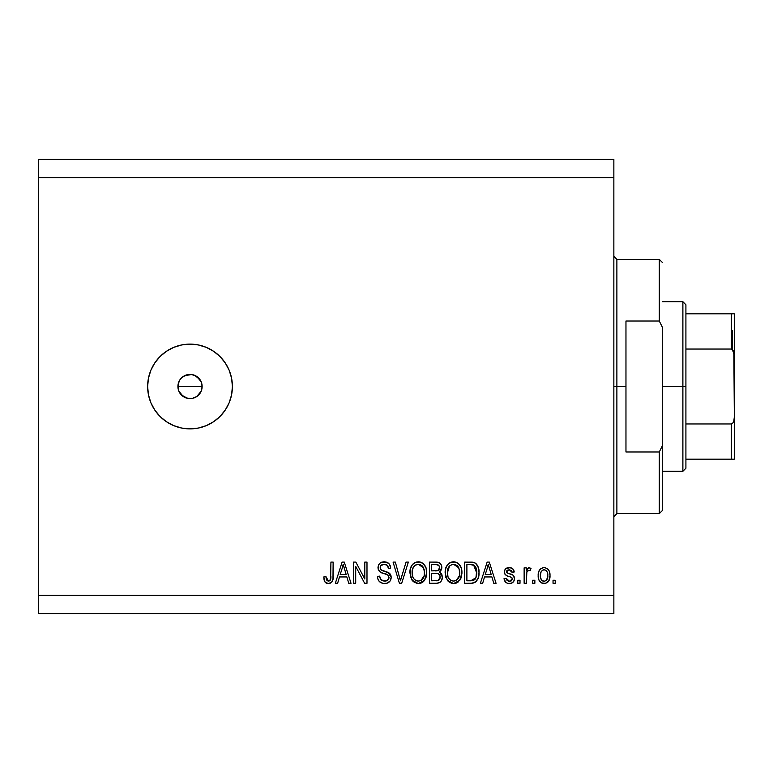 <?xml version="1.0" encoding="UTF-8"?>
<svg xmlns="http://www.w3.org/2000/svg" width="773" height="773" viewBox="0 0 773 773"><rect width="100%" height="100%" fill="white"/><g stroke="black" fill="none" stroke-linecap="round" stroke-linejoin="round"><path stroke-width="1.16" d="M178.148 384.142L178.834 381.862L177.916 386.5L178.834 391.138L178.148 384.142L179.954 379.775L181.674 377.726M183.182 376.509L181.462 377.939L185.385 375.311L192.38 374.625L196.748 376.432L201.212 381.862L202.13 386.5L201.212 391.138L196.748 396.568L192.39 398.375L187.655 398.375L181.462 395.061L185.385 397.689L190.023 398.607A12.107 12.107 0 0 1 177.916 386.5A12.107 12.107 0 0 1 190.023 374.393L183.433 376.335M190.023 428.88A42.38 42.38 0 0 1 147.633 386.5A42.38 42.38 0 0 1 190.023 344.12L198.294 344.932L206.236 347.338L213.57 351.261L219.986 356.527L225.262 362.952L229.175 370.277L231.591 378.229L232.402 386.5L231.591 394.771L229.175 402.723L225.262 410.048L219.986 416.473L213.57 421.739L206.236 425.662L198.294 428.068L190.023 428.88L181.752 428.068L173.799 425.662L166.475 421.739L160.05 416.473L154.784 410.048L150.861 402.723L148.455 394.771L147.633 386.5L148.455 378.229L150.861 370.277L154.784 362.952L160.05 356.527L166.475 351.261L173.799 347.338L181.752 344.932L190.023 344.12A42.38 42.38 0 0 1 232.402 386.5A42.38 42.38 0 0 1 190.023 428.88L181.752 428.068M179.954 379.775L181.462 377.939M38.65 159.441L613.859 159.441L38.65 159.441L38.65 595.394L613.859 595.394L613.859 177.606L38.65 177.606L613.859 177.606L613.859 159.441L613.859 595.394L38.65 595.394L38.65 613.559L613.859 613.559L38.65 613.559L38.65 159.441M355.706 583.286L355.706 566.416L355.706 583.286L353.503 583.286L353.503 562.087L355.841 562.087L364.788 578.977L364.788 562.087L366.991 562.087L366.991 583.286L364.634 583.286L355.706 566.416L364.634 583.286L366.991 583.286L366.991 562.087L364.788 562.087L364.788 578.977L355.841 562.087L353.503 562.087L353.503 583.286L355.706 583.286L353.503 583.286L353.503 562.087L355.841 562.087M391.206 577.383L390.104 580.996L387.06 583.209L383.118 583.451L379.379 581.586L377.92 579.19L377.446 576.397L379.649 576.127L380.76 579.354L383.737 581.006L387.031 580.629L388.935 578.243L387.93 575.044L380.577 572.271L378.403 569.807L378.412 565.295L379.756 563.343L381.794 562.155L386.655 562.203L389.486 564.29L390.655 568.145L388.452 568.416L387.283 565.372L384.22 564.29L380.886 565.594L380.229 568.252L381.64 570.358L389.312 573.151L390.761 575.035L391.206 577.383L387.94 572.329L380.886 569.827L380.2 567.672C380.48 565.382 381.823 564.251 384.22 564.29C386.838 564.396 388.259 565.768 388.452 568.416L390.655 568.145C390.346 564.126 388.172 562.01 384.142 561.816C380.364 561.961 378.316 563.894 377.997 567.624C378.355 570.938 380.258 572.88 383.708 573.44C386.577 573.653 388.346 574.986 389.003 577.45C388.693 579.895 387.273 581.103 384.722 581.083C381.62 580.89 379.93 579.238 379.649 576.127L377.446 576.397C377.707 580.89 380.074 583.277 384.529 583.557C388.587 583.441 390.809 581.383 391.206 577.383L391.012 575.798M400.868 579.132L406.067 562.087L408.357 562.087L401.68 583.286L399.409 583.286L393.071 562.087L395.332 562.087L400.424 580.803L406.067 562.087L408.357 562.087L406.067 562.087L400.424 580.803L395.332 562.087L393.071 562.087L399.409 583.286L401.68 583.286L399.409 583.286L393.071 562.087L395.332 562.087L399.95 578.89M418.319 583.557L413.275 581.625L410.415 576.774L410.308 569.073L412.357 564.677L415.459 562.348L420.232 562.048L423.749 564.097L426.068 568.097L426.686 573.711L425.565 578.591L422.618 582.253L418.319 583.557L424.551 580.32L426.706 572.706C426.87 566.541 424.077 562.918 418.328 561.816C412.473 562.947 409.671 566.657 409.922 572.967L412.067 580.233L418.319 583.557M453.548 583.557L448.504 581.625L445.644 576.774L445.538 569.073L447.577 564.677L450.688 562.348L455.461 562.048L458.978 564.097L461.297 568.097L461.906 573.711L460.795 578.591L457.848 582.253L453.548 583.557L459.78 580.32L461.935 572.706C462.099 566.541 459.297 562.918 453.558 561.816C447.693 562.947 444.89 566.657 445.151 572.967L447.296 580.233L453.548 583.557M482.671 583.286L484.516 576.948L482.671 583.286L480.381 583.286L487.145 562.087L489.29 562.087L496.063 583.286L493.773 583.286L491.928 576.948L484.516 576.948L491.928 576.948L493.773 583.286L496.063 583.286L489.29 562.087L487.145 562.087L480.381 583.286L482.671 583.286L480.381 583.286L487.145 562.087L489.29 562.087L496.063 583.286L493.773 583.286M555.236 580.252L555.236 583.286L553.033 583.286L553.033 580.252L555.236 580.252L553.033 580.252L553.033 583.286L555.236 583.286L553.033 583.286L553.033 580.252L555.236 580.252L555.236 583.286L555.236 580.252M550.009 575.421L548.801 580.89L545.496 583.393L541.419 582.871L538.81 579.692L538.172 575.576L538.655 571.894L540.298 569.112L542.704 567.759L545.458 567.759L547.825 569.092L549.342 571.363L550.009 575.421C550.192 570.986 548.221 568.377 544.095 567.595C539.902 568.397 537.931 571.054 538.172 575.576C537.95 580.079 539.921 582.745 544.095 583.557C548.328 582.726 550.299 580.011 550.009 575.421L549.99 576.136M534.868 580.252L534.868 583.286L532.665 583.286L532.665 580.252L534.868 580.252L532.665 580.252L532.665 583.286L534.868 583.286L532.665 583.286L532.665 580.252L534.868 580.252L534.868 583.286L534.868 580.252M526.867 571.74L526.336 583.286L524.133 583.286L524.133 567.865L526.336 567.865L526.336 570.329L528.442 567.662L531.022 568.416L530.191 570.619L528.413 570.368L527.06 571.353L526.336 575.296L526.732 572.146L528.703 570.348L530.191 570.619L531.022 568.416L528.945 567.595L526.336 570.329L526.336 567.865L524.133 567.865L524.133 583.286L526.336 583.286L524.133 583.286L524.133 567.865L526.336 567.865M520.007 580.252L520.007 583.286L517.804 583.286L517.804 580.252L520.007 580.252L517.804 580.252L517.804 583.286L520.007 583.286L517.804 583.286L517.804 580.252L520.007 580.252L520.007 583.286L520.007 580.252M514.509 578.591L513.697 581.48L511.301 583.267L507.803 583.402L505.619 582.224L504.044 578.6L506.247 578.33L507.185 580.552L509.446 581.354L511.426 580.784L512.306 578.967L511.687 577.479L506.817 575.701L504.759 573.885L504.402 571.063L505.745 568.696L510.141 567.653L513.34 569.372L514.229 572.001L512.026 572.271L511.204 570.426L509.281 569.798L507.455 570.155L506.537 571.865L507.455 573.083L513.146 575.228L514.509 578.591C514.258 575.798 512.654 574.213 509.687 573.846L507.223 572.957L506.528 571.682L509.281 569.798L512.026 572.271L514.229 572.001C513.823 569.112 512.151 567.643 509.204 567.595C506.238 567.633 504.614 569.102 504.325 571.991C504.856 574.764 506.663 576.339 509.726 576.716L511.803 577.566L512.306 578.967L509.446 581.354L506.247 578.33L504.044 578.6C504.45 581.74 506.199 583.393 509.301 583.557C512.528 583.441 514.267 581.779 514.509 578.591M470.941 583.286C476.69 582.417 479.376 578.842 478.999 572.571L478.139 578.204L475.366 582.156L471.888 583.248L464.689 583.286L464.689 562.087L472.361 562.164L475.376 563.14L478.023 566.696L478.999 572.571C479.347 568.058 477.695 564.696 474.033 562.483L464.689 562.087L464.689 583.286L470.941 583.286L464.689 583.286L464.689 562.087M435.982 583.286C440.079 583.248 442.214 581.17 442.398 577.064L441.48 580.736L439.702 582.533L436.619 583.267L429.459 583.286L429.459 562.087L437.151 562.145L440.185 563.401L441.431 565.237L441.808 568.078L441.257 569.962L439.479 571.856L441.741 573.991L442.398 577.064L439.479 571.856L441.847 567.421C441.528 563.884 439.595 562.116 436.03 562.087L429.459 562.087L429.459 583.286L435.982 583.286L429.459 583.286L429.459 562.087L436.03 562.087M337.627 583.286L339.482 576.948L337.627 583.286L335.337 583.286L342.101 562.087L344.256 562.087L351.029 583.286L348.739 583.286L346.884 576.948L339.482 576.948L346.884 576.948L348.739 583.286L351.029 583.286L344.256 562.087L342.101 562.087L335.337 583.286L337.627 583.286L335.337 583.286L342.101 562.087L344.256 562.087L351.029 583.286L348.739 583.286M329.752 583.383L327.404 583.48L325.336 582.427L324.177 580.262L323.781 576.948L325.984 576.677L326.37 579.47L327.423 580.832L329.163 580.977L330.515 579.818L330.931 562.087L333.134 562.087L332.979 578.9L331.646 582.243L328.351 583.557C331.965 582.842 333.559 580.484 333.134 576.474L333.134 562.087L330.931 562.087L330.641 579.479L328.448 581.083L325.984 576.677L323.781 576.948L324.844 581.779M613.859 613.559L613.859 595.394L613.859 613.559M179.954 393.225L178.834 391.138L183.298 396.568M200.091 393.235L199.376 394.182M231.591 394.771L232.402 386.5M187.655 374.625L192.38 374.625M200.091 379.775L194.661 375.311L196.748 376.432M201.898 384.142L201.212 381.862M201.898 388.858L202.13 386.5L177.916 386.5L202.13 386.5M194.661 375.311L190.023 374.393A12.107 12.107 0 0 1 202.13 386.5A12.107 12.107 0 0 1 190.023 398.607L192.38 398.375M190.023 398.607L187.655 398.375M178.148 388.858L177.916 386.5M183.298 376.432L185.385 375.311M194.68 397.68L196.613 396.665M543.38 583.518L542.723 583.402M542.008 583.161L541.438 582.881M541.409 582.861L539.448 580.967M538.423 578.32L538.23 576.987M538.192 574.88L538.172 575.576M539.419 570.194L540.298 569.112M540.839 568.648L541.4 568.281M542.723 567.749L543.4 567.633M543.738 567.604L544.443 567.604M544.81 567.633L545.429 567.749M546.724 568.261L547.303 568.638M547.835 569.102L548.308 569.604M549.352 571.382L549.738 572.667M549.748 572.725L549.941 574.02M549.99 574.726L549.951 574.039M549.4 579.605L549.178 580.175M548.811 580.871L547.941 581.982M546.009 583.238L544.443 583.547M542.366 570.319L541.071 571.856L540.375 575.566C540.114 572.513 541.332 570.59 544.037 569.798C546.811 570.542 548.067 572.464 547.806 575.566L547.661 573.634M547.661 577.518L547.806 575.566C548.067 578.619 546.84 580.552 544.144 581.354L546.598 580.079L547.796 576.04M541.583 580.079L540.52 577.489L541.535 580.021M541.622 580.136L544.144 581.354C541.371 580.61 540.114 578.677 540.375 575.566L540.627 578.03M545.004 569.943L542.955 570.001M547.661 573.643L547.352 572.426M547.448 572.706L546.637 571.121M547.091 571.817L544.984 569.933M546.414 570.861L545.429 570.116M546.724 579.914L547.11 579.296M547.255 578.987L547.458 578.397M526.915 569.121L527.331 568.464M531.022 568.416L529.834 570.503M530.191 570.619L528.143 570.445M528.394 570.377L527.273 571.054L526.558 572.919M526.336 583.286L526.336 575.296M508.315 583.489L507.581 583.344M505.996 582.552L504.798 581.083M504.556 580.552L504.044 578.6L506.247 578.33L506.537 579.528M506.586 579.644L507.185 580.552M508.711 581.296L511.426 580.784M510.885 581.103L511.426 580.794M512.286 579.219L512.277 578.581M512.306 578.967L511.919 577.711M511.059 577.16L509.726 576.716M508.818 576.436L508.103 576.204M506.073 575.315L507.861 576.117M506.044 575.296L504.759 573.885M505.32 574.668L504.846 574.03M504.759 573.875L504.431 572.977M504.663 570.174L505.745 568.706M506.518 568.174L507.069 567.933M508.286 567.653L507.378 567.836M511.03 567.846L512.692 568.706M512.712 568.715L513.33 569.363M514.151 571.537L512.026 572.271L511.794 571.286M507.455 570.155L506.769 570.793M506.586 571.218L506.566 572.049M506.528 571.682L506.895 572.677M508.557 573.498L509.687 573.846L508.547 573.489M510.605 574.126L511.446 574.407M513.765 575.885L514.093 576.465M513.968 581.025L512.393 582.755M513.04 582.253L511.33 583.257M511.291 583.267L509.803 583.538M504.73 580.958L505.619 582.224M510.257 576.88L510.798 577.064M508.837 581.315L508.238 581.18M488.024 565.314L487.232 568.31L488.217 564.3L491.193 574.474L485.241 574.474L487.232 568.31L485.241 574.474L491.193 574.474L488.217 564.3L488.024 565.343M489.212 567.933L488.98 567.179M472.361 562.164L470.66 562.087M472.603 562.184L473.627 562.367M475.376 563.14L476.477 564.126M476.815 564.532L477.356 565.334M478.023 566.696L478.951 571.025M478.922 574.445L478.874 574.977M478.651 576.368L478.429 577.276M478.371 577.489L478.149 578.175M476.815 580.726L476.197 581.46L476.815 580.736M475.318 582.185L473.801 582.89M473.762 582.91L472.844 583.122M472.699 583.151L471.926 583.248M476.526 569.401L474.516 565.565L470.612 564.57L473.607 564.986L476.786 573.199L476.68 570.387L475.955 577.721L476.641 575.006M472.728 580.61L474.583 579.75L475.955 577.721L470.67 580.803L473.463 580.397M466.892 580.803L466.892 564.57L470.612 564.57L466.892 564.57L466.892 580.803L470.67 580.803L466.892 580.803M475.627 566.947L475.25 566.358M476.497 575.817L476.796 572.001M471.945 580.736L472.593 580.639M445.953 577.702L445.644 576.755M445.171 571.972L446.098 567.198M447.045 565.382L447.548 564.715M449.818 562.773L450.688 562.348M451.606 562.048L452.563 561.874M454.041 561.826L454.814 561.913M455.461 562.048L456.379 562.348M459.056 564.174L457.249 562.773M458.176 563.382L458.969 564.077M460.032 565.411L460.544 566.29M461.684 575.711L461.481 576.648M461.326 577.189L460.602 578.996M458.553 581.683L457.906 582.204M457.809 582.272L456.331 583.064M456.167 583.122L454.601 583.489M452.476 583.489L451.761 583.364M451.712 583.354L448.495 581.615M447.867 580.958L447.296 580.233M461.906 573.711L461.935 572.706M461.713 569.836L461.172 567.73M449.809 562.783L448.736 563.527M453.993 564.309L455.229 564.541L452.079 564.474L449.509 565.971L452.079 564.474M458.437 567.102L455.229 564.541L457.384 565.817M449.586 565.894L447.354 572.996C447.016 568.107 449.084 565.208 453.577 564.29L458.814 567.855L459.732 572.638C459.974 577.383 457.906 580.194 453.529 581.083L456.341 580.339L459.471 575.566L458.969 577.238M456.341 580.339L458.418 578.301L459.481 575.489M452.118 580.91L450.215 579.972L453.529 581.083C449.268 580.252 447.209 577.557 447.354 572.996L448.069 577.18L447.364 572.242L448.292 567.74M447.78 569.16L448.04 568.329L447.78 569.16M459.365 569.469L457.945 566.416M459.471 575.566L459.616 570.803L458.631 567.479M459.597 570.648L459.394 569.604M454.978 580.9L455.664 580.678M448.06 577.16L449.577 579.421M449.654 579.499L448.746 578.436M436.619 562.106L438.214 562.329M438.735 562.493L439.663 562.976M440.32 563.536L440.89 564.251M440.919 564.28L441.412 565.208M441.431 565.256L441.75 566.309M441.721 568.657L440.069 571.44M441.431 573.469L441.731 573.972M442.359 576.272L442.378 577.702M442.311 578.349L442.011 579.557M441.489 580.716L440.716 581.75M440.233 582.175L439.731 582.513M438.523 582.997L439.122 582.803M437.247 583.219L436.648 583.267M441.847 567.421L441.818 566.86M439.286 562.744L438.243 562.338M439.093 579.982L440.098 578.146L439.914 575.441L438.194 573.701L435.721 573.373C438.465 573.189 439.963 574.426 440.195 577.073C439.963 574.426 438.465 573.189 435.721 573.373L431.663 573.373L435.721 573.373M440.098 578.146L440.195 577.073L438.165 580.542L439.451 579.605M439.557 568.725L439.644 567.769L437.721 570.696L431.663 570.899L431.663 564.57L435.267 564.57C437.895 564.232 439.354 565.295 439.644 567.769L438.948 565.556L436.223 564.59M437.238 564.677L431.663 564.57L431.663 570.899L438.243 570.474M437.721 570.696L439.489 568.976M431.663 580.803L431.663 573.373L431.663 580.803L438.165 580.542L431.663 580.803M437.392 580.726L438.165 580.542M435.547 570.899L436.639 570.861M438.562 570.271L439.557 568.706L439.364 566.223M438.948 565.556L438.359 565.034M436.059 564.58L435.267 564.57M411.545 579.431L412.637 580.958M410.724 577.702L410.424 576.803M410.009 570.957L410.299 569.102M410.308 569.073L410.869 567.198M411.816 565.382L412.318 564.715M413.004 563.971L412.357 564.677M414.589 562.773L415.459 562.348M416.386 562.048L417.333 561.874M418.811 561.826L419.584 561.913M420.232 562.048L421.15 562.348L420.232 562.048M423.826 564.174L422.019 562.773M422.928 563.362L423.739 564.077M424.812 565.421L425.314 566.29M426.686 573.711L426.706 572.706M426.599 574.716L426.242 576.697M426.454 575.73L426.252 576.658M426.097 577.189L425.575 578.562M424.841 579.895L423.971 581.025M423.333 581.683L422.676 582.204M422.58 582.272L421.111 583.064M420.947 583.122L419.391 583.489M417.246 583.489L413.265 581.615M426.29 568.899L425.942 567.73M418.763 564.309L420 564.541L416.85 564.474L414.28 565.971L415.468 565.034M423.208 567.102L420 564.541L422.164 565.817M412.502 569.353L412.125 572.996C411.787 568.107 413.855 565.208 418.348 564.29L423.585 567.855L424.512 572.638C424.754 577.383 422.676 580.194 418.299 581.083L421.111 580.339L424.242 575.566L423.739 577.238M421.111 580.339L423.189 578.301L424.251 575.489M416.889 580.91L414.985 579.972L418.299 581.083C414.038 580.252 411.98 577.557 412.125 572.996L412.85 577.18L412.173 571.489M413.062 567.74L412.251 570.745M416.811 564.483L416.135 564.715M414.357 565.894L412.56 569.112M424.135 569.469L422.715 566.416M424.242 575.566L424.387 570.803L423.401 567.479M424.367 570.648L424.164 569.604M419.749 580.9L420.435 580.678M412.84 577.16L414.347 579.421M414.425 579.499L413.516 578.436M401.68 583.286L408.357 562.087L401.68 583.286M383.118 583.451L380.751 582.649M379.379 581.586L378.509 580.465M377.446 576.397L379.649 576.127L379.785 577.102M380.248 578.562L380.741 579.335M381.881 580.32L381.099 579.721M383.737 581.006L384.722 581.083M385.708 581.016L386.287 580.9M388.539 575.721L387.93 575.044M387.089 574.532L386.336 574.233M386.307 574.223L385.456 573.943M380.577 572.271L379.678 571.614M379.736 571.672L379.031 570.909M378.21 569.257L378.094 568.735M378.016 568.174L378.016 567.024M378.712 564.657L379.079 564.106M380.712 562.647L381.553 562.242M384.78 561.836L386.635 562.193M386.674 562.213L387.949 562.821M390.529 566.86L388.858 563.536M389.495 564.3L390.191 565.623M390.616 567.508L390.655 568.145L388.452 568.416L388.346 567.614M387.534 565.662L388.017 566.483M385.06 564.348L387.205 565.305M385.022 564.338L383.485 564.329M381.881 564.773L381.07 565.382M380.886 565.594L380.49 566.232M380.219 567.305L380.335 568.793M380.558 569.353L381.244 570.116M382.104 570.571L383.041 570.899M383.746 571.102L382.49 570.716M385.215 571.469L386.114 571.711M389.177 573.044L389.853 573.643M389.93 573.74L390.723 574.967M390.78 575.093L391.061 575.962M391.09 578.677L390.114 580.987M390.094 581.006L389.447 581.789M389.234 581.982L387.843 582.91M387.06 583.209L388.23 582.707M390.723 579.876L391.09 578.658M380.345 568.812L380.2 567.672M381.408 565.082L382.751 564.454M385.862 564.522L386.722 564.928M379.756 563.343L378.412 565.295M364.788 562.087L366.991 562.087L366.991 583.286L364.634 583.286M342.497 567.314L343.183 564.3L346.159 574.474L340.197 574.474L342.197 568.31L340.197 574.474L346.159 574.474L343.743 566.483M344.169 567.933L343.946 567.179M343.183 564.3L343.454 565.392L343.183 564.3L342.758 566.319M324.67 581.48L324.399 580.89M324.177 580.252L324.022 579.605M323.781 576.948L325.984 576.677L326.013 577.392M326.196 578.784L326.38 579.47M326.477 579.731L327.134 580.639M328.448 581.083L329.82 580.639M330.342 580.108L330.844 578.484M330.883 578.059L330.931 576.639M330.931 562.087L333.134 562.087L333.134 576.474M332.796 579.876L332.525 580.794M332.979 578.9L331.994 581.808M331.636 582.253L330.071 583.277M325.037 582.059L328.351 583.557M327.878 583.538L327.346 583.47M326.496 583.219L325.626 582.697M547.806 575.566L547.796 575.083M544.511 569.827L543.564 569.836M540.404 574.619L540.404 576.532M542.327 580.784L543.197 581.219M543.661 581.325L544.617 581.315M488.787 566.483L488.633 565.942M488.488 565.392L488.217 564.3M475.153 579.161L476.361 576.465M476.699 574.513L476.786 573.199M476.555 569.527L476.419 568.899M476.236 568.271L476.042 567.769M474.516 565.565L473.25 564.86M472.883 564.763L470.612 564.57M453.577 564.29L452.823 564.338M449.509 565.971L448.582 567.16M452.814 581.035L454.263 581.035M459.674 574.107L459.616 570.803M436.03 580.803L437.112 580.755M418.348 564.29L417.594 564.338M414.28 565.971L413.362 567.16M417.584 581.035L419.034 581.035M424.445 574.107L424.387 570.803M613.859 256.317L616.883 259.351L616.883 386.5L625.966 386.5L625.966 321.008L659.272 321.008L662.297 327.095L662.297 445.905L659.272 451.992L659.272 513.649L659.272 451.992L625.966 451.992L625.966 386.5L616.883 386.5L616.883 259.351L616.883 386.5L613.859 386.5L616.883 386.5L616.883 513.649L613.859 516.683M659.272 321.008L659.272 259.351L659.272 321.008L662.297 327.095L662.297 510.624L662.297 445.905L659.272 451.992L625.966 451.992L625.966 321.008L659.272 321.008M616.883 386.5L616.883 513.649L616.883 386.5M732.533 330.496L732.533 349.609L732.533 330.496M731.326 459.162L685.912 459.162L685.912 386.5L682.888 386.5L682.888 471.269L682.888 386.5L662.297 386.5L682.888 386.5L682.888 301.731L682.888 386.5L685.912 386.5L685.912 468.245L685.912 459.162L734.35 459.162L734.35 416.773L733.848 420.899L733.007 422.812L731.326 423.952L685.912 423.952L731.326 423.952L731.326 459.162L731.326 423.952L733.007 422.812L733.848 420.899L734.35 416.773L734.35 459.162L733.848 459.162M731.326 349.048L685.912 349.048L685.912 386.5L685.912 304.755L685.912 349.048L731.326 349.048L733.007 350.179L733.838 352.092L734.35 416.773L734.35 313.838L685.912 313.838L731.326 313.838L731.326 349.048L731.326 313.838L734.35 313.838L734.35 356.227L733.886 352.246M732.302 349.406L734.321 355.184L733.838 352.092L732.302 349.406M732.302 459.162L734.321 459.162L732.302 459.162M662.297 510.624L659.272 513.649L616.883 513.649M616.883 259.351L659.272 259.351L662.297 262.376M685.912 468.245L682.888 471.269L662.297 471.269M662.297 301.731L682.888 301.731L685.912 304.755"/></g></svg>
